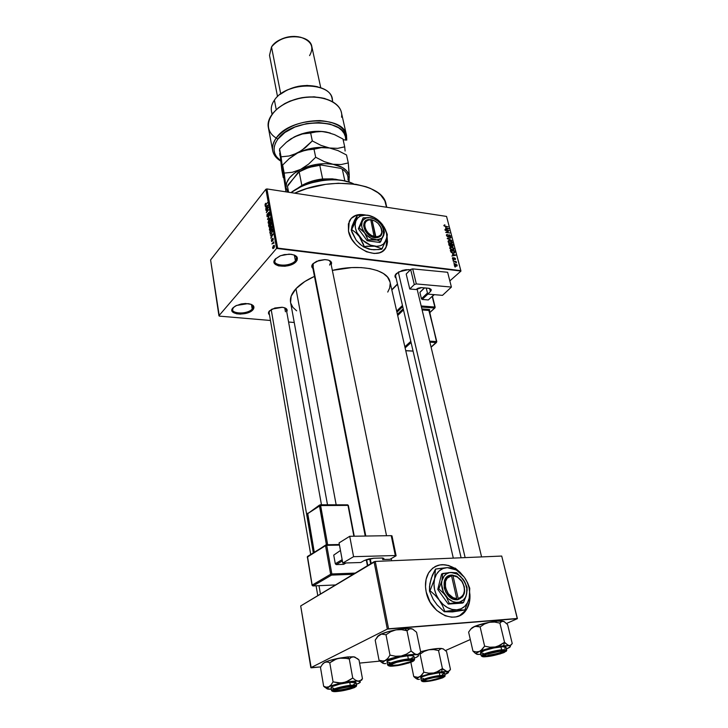 <?xml version="1.0" encoding="UTF-8"?>
<svg xmlns="http://www.w3.org/2000/svg" width="728" height="728" viewBox="0 0 728 728"><rect width="100%" height="100%" fill="white"/><g stroke="black" fill="none" stroke-linecap="round" stroke-linejoin="round"><path stroke-width="1.09" d="M275.839 258.476C269.214 265.62 289.58 267.913 295.413 260.779L296.232 261.534C289.981 269.169 268.168 266.73 275.257 259.077L279.962 255.919L284.357 254.591L291.127 254.272L294.74 255.228L296.979 256.939L297.079 260.351L293.411 263.709L289.453 265.365L284.948 266.257L278.624 265.902L275.621 264.592L274.065 261.47L275.257 259.077L280.507 255.701L289.052 254.145C296.624 254.809 299.026 257.266 296.232 261.534L295.413 260.779C291.064 266.193 275.239 266.83 274.756 261.561L275.839 258.476M233.424 307.398C227.709 313.65 247.138 315.269 252.197 309.045L252.962 309.755C247.511 316.434 226.636 314.66 232.887 307.953L235.417 305.997L241.232 303.949L245.573 303.494L251.133 304.34L253.362 305.778L253.681 308.718L250.423 311.675L246.774 313.158L240.422 314.132L236.527 313.795L232.623 311.921L231.913 310.037L232.887 307.953L236.473 305.46L248.039 303.621C253.544 304.586 255.191 306.634 252.962 309.755L252.197 309.045C248.312 313.914 232.869 314.541 232.569 309.8L233.424 307.398M383.993 250.041L386.058 247.092L387.014 237.282L387.141 243.771L386.159 246.883L383.993 250.041M387.105 236.828L386.213 246.938C380.48 261.398 351.606 249.622 348.494 231.176L348.384 223.942L351.26 218.291L356.629 215.051L360.005 214.496L365.128 214.951C357.53 213.541 352.243 215.652 349.258 221.285L348.494 231.176L351.606 238.875L355.646 244.217L358.968 247.302L366.502 251.788L374.21 253.499L379.388 252.798L382.291 251.415L385.558 248.111L386.896 245.227L387.505 241.924L387.105 236.828M269.487 314.815C268.15 313.723 268.132 312.439 269.406 310.965L274.82 308.017L282.018 307.252L284.921 307.889L286.723 309.109L286.741 311.793C287.915 309.455 286.45 307.953 282.346 307.289L272.035 309.1L268.769 311.857L268.55 313.568L269.487 314.815M312.43 265.938L313.222 263.481L313.195 267.258M312.913 268.423C311.375 267.121 311.375 265.574 312.913 263.791L318.837 260.488L324.661 259.623L328.082 260.033L330.521 261.17L331.604 262.863L331.204 264.783C332.405 261.762 330.321 260.042 324.961 259.623L316.644 261.297L312.913 263.791L311.793 265.811L312.913 268.423M396.123 278.187C394.503 276.94 394.585 275.402 396.387 273.555L402.32 270.434L406.033 269.697L410.365 269.833L408.39 269.615L398.626 271.954L395.086 275.457L395.204 277.204L396.123 278.187M251.442 304.459L252.197 309.045L251.442 304.459M294.339 255.055L295.413 260.779L294.339 255.055M272.317 238.802L273.027 238.338L273.2 239.703L272.873 240.431L272.636 238.829L272.39 240.941L271.671 241.605L271.398 240.067L271.744 239.285L272.008 241.014L272.317 238.802M269.096 312.567L269.706 310.665M284.73 307.817L285.44 311.784L284.73 307.817M395.586 275.894L396.141 273.81M386.786 207.28L386.058 204.204C383.019 182.992 331.449 175.721 294.649 193.175L306.898 188.552L325.725 184.321L338.338 183.238L355.947 184.321L366.084 186.759L370.516 188.452L377.896 192.692L380.78 195.177L384.821 200.746L386.513 207.234M290.581 302.42L291.173 296.141L295.959 288.707L304.814 281.536L314.469 276.376C306.442 280.007 300.273 284.12 295.959 288.707L336.163 504.813L295.959 288.707C291.591 293.502 289.799 298.071 290.581 302.411L327.5 504.795M453.298 558.112L389.962 281.827C387.897 269.515 360.123 263.49 332.35 270.397L351.67 267.595L361.279 267.595L369.988 268.623L377.441 270.616L383.347 273.464L387.505 277.05L389.999 281.982M459.568 615.688L466.102 609.909C468.823 605.741 470.042 600.755 469.742 594.949L469.314 601.883L467.048 608.344L463.099 613.349L459.568 615.688M469.86 593.784C470.388 600.009 469.196 605.35 466.302 609.818C457.011 625.625 430.102 613.932 426.199 591.955L425.498 586.75L426.089 579.333L428.565 572.963L432.669 568.159L438.047 565.319L442.105 564.637L448.521 565.456L454.081 567.922C443.607 562.407 435.198 563.936 428.838 572.508L428.838 572.508C425.58 577.923 424.697 584.411 426.199 591.955L430.075 602.065L436.736 610.446L445.117 615.761L451.733 617.207L455.965 616.88L459.878 615.542L463.299 613.249L466.111 610.1L468.204 606.233L469.515 601.783L469.86 593.784M277.641 248.102L460.788 270.634L446.546 216.425L266.93 188.934L277.641 248.102L276.567 248.421L265.884 189.253L210.592 259.923L218.928 315.724L276.567 248.421L218.928 315.724L219.31 316.125L270.461 320.475L219.31 316.125L210.592 259.923L265.884 189.253L266.93 188.934L265.884 189.253L276.567 248.421L460.961 271.071L446.546 216.425L266.93 188.934L277.641 248.102M454.308 263.281L453.617 262.808L454.308 263.281M454.854 261.807L453.198 261.206L456.192 261.589L456.411 262.835L454.854 261.807L456.411 262.835L456.192 261.589L453.198 261.206L454.854 261.807M453.589 260.542L452.898 260.069L453.589 260.542M453.653 259.559L452.598 258.868L452.652 257.712L453.144 257.621L453.371 259.123L454.108 257.867L455.382 258.495L455.364 259.577L454.609 258.249L453.653 259.559L454.609 258.249L454.918 259.669L455.528 258.849L454.436 257.839L453.471 259.15L452.871 258.549L453.144 257.621L452.452 257.912L453.653 259.559M452.516 254.045L455.628 255.291L451.851 256.019L452.88 255.419L452.516 254.045L452.88 255.419L451.851 256.019L455.628 255.291L452.516 254.045M449.74 248.139L450.223 247.019L452.134 247.056L453.708 248.166L453.744 249.659L450.86 249.486L449.74 248.139L452.243 249.95L453.89 249.458L453.954 248.712L451.396 246.901L450.095 247.092L449.74 248.139L451.496 247.293L453.471 248.648L452.525 249.977L453.034 249.513L451.815 249.868L449.886 248.512L450.259 247.656M448.057 241.669L448.412 240.631L450.077 240.504L451.706 241.35L452.279 242.779L450.905 243.507L448.666 242.633L448.057 241.669L450.55 243.471L452.206 242.997L452.261 242.251L449.713 240.44L448.412 240.631L448.057 241.669M443.825 225.416L444.881 224.77L444.308 225.316L444.653 225.935L448.184 226.899L444.262 226.08L443.825 225.416L445.418 226.499L448.184 226.899L444.726 225.971L444.317 225.289L444.881 224.77L443.825 225.416M445.618 227.609L448.694 228.874L444.945 229.511L445.973 228.947L445.618 227.609L445.973 228.947L444.945 229.511L448.694 228.874L445.618 227.609M448.43 230.822L445.063 229.957L449.14 230.548L446.41 232.132L449.777 232.987L445.7 232.405L448.43 230.822L445.7 232.405L449.777 232.987L446.41 232.132L449.14 230.548L445.163 230.348L448.43 230.822L447.529 231.668L448.43 230.822M447.966 236.909L446.537 235.772L446.819 234.489L447.502 234.434L446.91 235.444L447.629 236.464L448.257 236.4L448.839 234.789L450.596 235.936L450.505 236.873L449.722 237.055L450.113 235.854L449.003 235.19L448.685 236.691L447.966 236.909L448.721 236.636L448.93 235.235L450.159 235.999L449.722 237.055L450.632 236.054L449.221 234.78L447.856 236.518L446.947 235.626L447.502 234.434L446.482 234.798L447.966 236.909M451.742 240.477L447.229 238.293L451.014 237.701L447.747 238.52L451.742 240.477L447.747 238.52L451.014 237.701L447.329 238.675L451.742 240.477M450.486 246.337L449.231 245.6L448.657 243.753L452.743 244.317L452.998 246.291L450.486 246.337L453.071 246.201L452.743 244.317L448.657 243.753L450.486 246.337M453.107 253.171L451.132 252.316L450.341 250.241L454.445 250.787L454.754 252.752L453.107 253.171L454.754 252.752L454.445 250.787L450.341 250.241L450.641 251.397L453.107 253.171M455.983 266.211L454.327 265.365L454.236 264.2L456.929 264.737L457.084 265.975L455.983 266.211L457.211 265.283L455.364 263.973L454.145 264.328L455.983 266.211M455.291 267.067L454.6 266.594L455.291 267.067M288.579 322.013L294.239 322.495L288.579 322.013M272.927 243.307L271.926 243.962L273.71 241.851L273.892 243.298L272.927 243.307L273.892 243.298L273.71 241.851L271.926 243.962L272.927 243.307M271.235 235.126L273.118 234.016L270.916 238.32L271.235 235.126L270.916 238.32L273.118 234.016L271.235 235.126M269.36 229.793L269.679 227.673L271.162 225.999L271.881 226.999L271.298 229.375L270.07 230.567L269.36 229.793L269.952 230.576L270.898 229.957L271.508 226.08L270.27 226.672L269.36 229.793M268.104 222.759L268.596 220.266L270.215 219.028L270.616 220.411L270.033 222.313L268.923 223.496L268.104 222.759L268.687 223.532L269.633 222.904L270.243 219.046L269.014 219.638L268.104 222.759M264.947 205.114L265.529 203.276L265.447 205.032L267.458 202.621L265.365 205.578L264.947 205.114L265.911 205.069L265.229 204.786L265.529 203.276L264.947 205.114L265.775 205.232L264.947 205.114M266.084 206.361L267.922 205.187L265.775 209.518L266.084 206.361L265.775 209.518L267.922 205.187L266.084 206.361M267.849 208.035L265.929 210.419L268.25 207.016L266.73 211.639L268.732 209.673L266.33 212.649L267.849 208.035L266.33 212.649L268.732 209.673L266.73 211.639L268.25 207.016L265.929 210.419L267.849 208.035M267.84 216.553L267.049 216.553L266.958 214.742L267.467 213.686L267.176 215.67L267.722 216.18L268.095 213.422L269.014 212.312L269.324 214.168L268.869 215.133L269.087 213.322L268.486 213.095L267.84 216.553L268.332 213.441L268.896 212.885L269.087 213.322L268.869 215.133L269.36 212.967L268.486 212.576L267.758 216.134L267.194 215.779L267.467 213.686L266.912 216.089L267.212 216.78L267.84 216.553M270.197 217.836L267.549 219.456L269.66 214.815L267.786 218.882L270.197 217.836L267.786 218.882L269.66 214.815L267.549 219.456L270.197 217.836M269.715 226.745L268.951 226.899L268.532 224.979L270.952 222.031L271.189 224.424L269.806 226.636L270.798 225.289L270.952 222.031L268.532 224.979L269.06 227.018L269.715 226.745M271.544 233.442L270.352 234.061L269.797 232.032L272.226 229.093L272.49 231.431L271.544 233.442L272.527 231.04L272.226 229.093L269.797 232.032L270.352 234.061L271.544 233.442M273.774 248.13L272.954 248.603L272.6 247.338L274.128 245.254L274.383 247.019L273.774 248.13L274.465 245.837L274.201 245.3L273.319 245.709L272.618 248.011L273.755 248.157L272.618 248.011L272.882 248.557L273.264 248.057M432.459 296.305L434.316 294.658L432.459 296.305M449.84 280.917L460.961 271.071L446.546 216.425L460.961 271.071L449.84 280.917M311.193 667.822L320.748 666.884L310.847 667.694L387.314 629.101L374.046 561.743L300.691 605.951L311.193 667.822M359.587 663.099L379.943 661.106L359.587 663.099M501.71 556.055L375.266 561.434L388.57 628.792L517.253 618.472L501.71 556.055L375.266 561.434L300.691 605.951L310.847 667.694L387.314 629.101L374.046 561.743L375.266 561.434L388.57 628.792L387.314 629.101L517.408 618.645L501.71 556.055M445.5 650.532L470.315 639.53L445.5 650.532M506.542 623.468L517.408 618.645L506.542 623.468M453.58 567.849C446.919 564.145 440.677 563.754 434.871 566.675L439.849 564.964L444.025 564.764L448.33 565.565L453.58 567.849M296.624 310.801L292.847 307.307L290.745 303.157M390.217 283.438L389.626 288.115L387.751 292.055M330.694 262.308L329.02 260.333L330.694 262.28L329.611 265.092M285.112 307.971L286.332 309.536L285.112 307.971M294.44 255.091L296.569 257.576L295.413 260.779C297.288 258.495 296.96 256.602 294.44 255.091M251.588 304.531L253.135 306.515L252.197 309.045C253.663 307.289 253.453 305.787 251.588 304.531M363.991 214.915C358.567 214.078 354.281 215.242 351.133 218.427L356.483 215.215L363.991 214.915M265.82 204.677L267.458 202.621L265.82 204.677M265.829 206.534L265.229 206.452L265.829 206.534M266.384 206.151L267.849 205.332L266.839 207.362L266.384 206.151L266.594 207.325L267.64 205.305L266.384 206.151M269.296 212.685L268.486 212.576L269.296 212.685M268.095 219.128L267.476 219.037L268.095 219.128M268.368 218.955L267.786 218.882L268.368 218.955M268.814 218.682L268.204 218.6L268.814 218.682M269.087 220.074L270.043 219.565L270.625 220.129L269.915 222.513L268.632 222.923L268.932 220.275L268.732 222.977L270.297 220.866L270.015 219.537L269.087 220.074M268.923 225.034L270.097 224.078L269.97 226.363L269.251 226.49L268.896 225.061L269.642 226.326L269.742 224.033L268.896 225.061M270.024 223.687L271.107 222.85L271.007 224.952L270.27 224.916L270.024 223.687L270.725 224.852L270.752 222.804L270.024 223.687M270.343 227.109L271.307 226.599L271.89 227.172L271.189 229.557L269.897 229.966L270.188 227.309L269.615 228.947L269.997 230.021L271.589 227.709L271.207 226.544L270.343 227.109M270.188 232.077L272.381 229.921L271.835 233.06L270.552 233.542L270.161 232.114L270.488 233.479L271.471 233.006L272.19 231.586L272.017 229.875L270.161 232.114M271.025 235.253L270.361 235.171L271.025 235.253M271.544 234.926L273.046 234.152L272.017 236.163L271.544 234.926L271.762 236.136L272.827 234.125L271.544 234.926M271.744 239.285L271.617 241.578L272.636 238.829L272.873 240.431L273.209 238.811L272.518 238.438L272.008 241.014L271.744 239.285M273.127 238.52L272.518 238.438L273.127 238.52M273.4 246.146L274.501 246.164L274.056 247.757L273.027 248.03L273.291 246.282L273.118 248.075L274.21 246.61L274.065 245.827L273.4 246.146M448.048 228.983L448.594 228.465L448.048 228.983M445.472 229.42L445.973 228.947L445.472 229.42M446.127 227.809L448.23 228.638L445.936 229.347L446.127 227.809L446.41 228.892L448.23 228.638L446.127 227.809M448.284 231.358L449.14 230.548L448.284 231.358M446.437 235.435L447.502 234.434L446.437 235.435M448.375 235.581L449.221 234.78L448.375 235.581M449.676 236.946L450.632 236.054L449.676 236.946M448.366 235.763L448.885 235.29M448.321 236.281L448.812 235.808L448.321 236.281M448.293 236.919L448.785 236.454L448.293 236.919M450.496 238.192L451.014 237.701L450.496 238.192M451.742 242.733L451.342 243.043L451.806 242.351L451.224 241.377L449.294 240.804L449.713 240.44L448.675 241.05L448.202 242.042L449.804 240.831L451.742 242.733L452.261 242.251M451.342 243.043L450.132 243.398L448.539 241.732L449.631 242.861L451.342 243.043M452.379 244.663L452.607 245.928L451.87 246.337L451.487 245.636L450.714 246.355L451.487 245.636L450.941 245.591L451.151 244.481L452.37 244.644L450.778 244.826L451.151 244.481L451.615 245.809L452.579 245.973L452.37 244.644M449.231 244.217L450.668 244.408L450.878 245.19L450.068 246.237L449.331 245.727L449.231 244.217L448.867 244.562L449.231 244.217L449.768 245.664L450.887 245.791L450.668 244.408L449.231 244.217M450.996 247.265L450.241 247.702L450.423 248.63L452.388 249.577L453.426 249.213L453.271 248.212L450.987 247.265M453.435 249.185L453.954 248.712L453.435 249.185M454.072 251.133L454.281 252.489L452.67 253.098L453.016 252.78L451.706 252.734L451.114 251.415L450.759 251.733L450.923 250.696L454.072 251.124L450.55 251.042L450.923 250.696L451.888 252.452L453.417 252.816L454.736 251.897L454.327 252.27L454.072 251.124M454.099 253.171L454.818 252.516L454.099 253.171M454.9 255.428L455.519 254.873L454.9 255.428M452.325 255.928L452.88 255.419L452.325 255.928M453.034 254.245L455.155 255.055L452.789 255.837L453.326 255.355L453.034 254.245L453.326 255.355L455.155 255.055L453.034 254.245M452.397 258.294L453.144 257.621L452.397 258.294M453.799 258.422L454.436 257.839L453.799 258.422M454.836 259.477L455.528 258.849L454.836 259.477M453.762 258.913L454.39 258.349L453.762 258.913M453.508 259.532L454.336 258.777L453.508 259.532M455.673 262.053L456.192 261.589L455.683 262.053M456.156 266.23L457.211 265.283L456.156 266.23M455.473 264.373L456.756 265.565L455.501 266.12L455.846 265.802L454.236 265.229L455.473 264.373L454.563 264.61L454.754 265.329L456.656 265.684L456.565 264.846L455.473 264.373M353.863 184.002C338.82 175.867 306.834 180.18 291.045 192.62C296.715 188.406 303.649 185.121 311.839 182.755L322.977 180.453C335.444 178.942 345.736 180.125 353.863 184.002M350.459 182.555C342.761 179.689 333.551 178.924 322.841 180.253L311.893 182.519C303.576 184.921 296.596 188.288 290.954 192.611L302.293 185.968L309.955 183.101L318.109 181.035L326.417 179.862L334.534 179.634L342.115 180.353L350.468 182.555M497.815 646.282L495.249 646.992L503.585 645.745L504.54 642.296L500.209 645.217L495.249 646.992L489.944 647.21L484.62 646.155L480.125 626.908L484.448 624.033L489.371 622.285L494.621 622.067L499.899 623.104L504.54 642.296L497.815 646.282M487.851 655.227C495.877 654.099 501.274 652.606 504.058 650.732L503.266 651.342M487.56 656.31L483.037 655.855L486.613 653.935L494.658 651.788L503.694 650.705C509.973 650.868 496.46 655.519 487.56 656.31C483.137 656.683 482 656.228 484.138 654.963C488.415 653.071 493.948 651.697 500.755 650.832L505.086 651.023L502.966 652.707L495.723 654.891L487.56 656.31M486.75 656.611L486.859 656.601C481.854 657.229 480.962 656.556 484.193 654.581C491.4 652.188 497.16 650.841 501.483 650.532L501.665 649.867C498.589 649.722 480.535 653.962 481.217 655.819C480.353 654.454 493.639 650.568 501.665 649.867L500.937 646.855C492.92 647.538 479.652 651.433 480.516 652.825L481.217 655.819L482.182 656.538M470.552 629.32L473.71 626.817L470.934 628.919L468.614 632.122L472.963 651.141L468.614 632.122L470.934 628.919L475.129 626.216L487.123 622.74L497.652 621.102L504.167 621.557L507.607 624.615L512.239 643.534L510.046 645.618L508.035 645.308L504.54 642.296L499.899 623.104L502.156 621.157L503.858 621.375L507.607 624.615L512.239 643.534L510.874 645.199L509.081 645.663L510.264 646.082L510.273 646.773L506.442 648.939L508.435 647.893M472.299 627.673L475.257 626.335L480.125 626.908L484.448 624.033L489.371 622.285L494.621 622.067L499.899 623.104L501.31 621.53L503.13 621.166L501.874 621.011C498.908 620.847 494.74 621.275 489.371 622.285C482.882 623.568 477.659 625.088 473.71 626.817L476.849 626.226L480.125 626.908L484.62 646.155L482.227 649.376L479.397 651.423L476.221 651.924L472.963 651.141L476.258 653.935M478.332 654.427L477.659 654.417C475.202 654.026 475.784 653.025 479.397 651.423L495.249 646.992L489.944 647.21L484.62 646.155L480.871 650.577L476.23 653.38L476.876 654.263L480.899 654.472L478.651 654.363M475.393 653.38L472.963 651.141L476.221 651.924L479.397 651.423C483.41 649.776 488.688 648.302 495.249 646.992L509.081 645.663C510.956 646 510.838 646.746 508.736 647.902L506.433 648.921M506.024 647.465L502.802 646.719L493.893 647.956L484.63 650.432L480.516 652.825M480.671 653.025L483.328 653.389M504.777 648.475L505.632 647.929M506.206 651.332L506.761 650.268L506.042 647.274C505.796 646.71 504.104 646.564 500.937 646.855L501.665 649.867C504.822 649.576 506.524 649.713 506.761 650.268L506.761 650.277C506.005 649.676 504.304 649.549 501.665 649.867L501.483 650.532L487.742 653.335L481.845 656.101L483.638 656.756L488.916 656.356L500.373 653.844L506.37 651.087L504.695 650.395L501.483 650.532C506.488 649.931 507.298 650.623 503.913 652.616C496.769 654.963 491.082 656.292 486.859 656.601M483.856 655.109L484.839 655.337L483.856 655.109M505.742 643.561L504.54 642.296L503.585 645.745L509.081 645.663L505.742 643.561M472.417 627.463L470.561 629.347M487.96 653.489L488.179 653.744C495.386 651.241 507.161 650.159 502.575 652.397L489.662 655.773L485.139 655.892L484.775 655.418L486.868 654.217L500.145 651.223L503.458 651.487L499.972 653.444C494.503 655.109 489.835 655.964 485.976 656.01C483.82 655.782 484.557 655.027 488.179 653.744L487.96 653.489M398.316 272.136L465.137 557.612L398.316 272.136M391.255 663.863L391.782 664.273C395.122 661.634 415.106 658.667 410.637 661.461L411.102 660.76L410.055 660.378L404.258 660.742L396.651 662.371L391.782 664.273L391.382 664.964L392.474 665.328L398.262 664.946L410.01 661.825C404.486 664 398.753 665.183 392.783 665.356L391.255 663.863M411.302 660.405L411.784 659.932L411.302 660.405M312.64 264.401L365.802 536.045L312.64 264.401M370.215 558.631L371.171 563.481L370.215 558.631M441.887 676.749L434.561 677.349L424.688 679.797L424.925 680.853L428.965 680.771L441.341 677.677C436.3 679.643 431.049 680.735 425.607 680.962L425.097 680.107C428.337 677.923 445.782 675.22 441.578 677.54L441.814 676.785M336.746 688.197L333.979 689.707M351.196 687.45C345.036 689.316 339.667 690.244 335.089 690.208L339.111 690.044L335.189 690.217M337.51 689.043L350.596 686.477L353.371 686.886L350.76 688.351C345.199 690.035 340.304 690.89 336.081 690.89C334.234 690.681 334.716 690.062 337.51 689.043C344.162 686.631 357.239 685.448 352.479 687.651L346.119 689.625L339.23 690.772L334.962 690.499L337.51 689.043M320.447 594.048L318.991 585.676L320.447 594.048M313.304 552.816L271.189 309.573L313.304 552.816M353.144 686.65L353.954 686.095L353.144 686.65M301.847 185.467L297.588 188.297L301.847 185.467C307.99 182.009 314.924 179.852 322.631 178.97L312.594 180.963L301.847 185.467L299.153 171.853L301.847 185.467M335.371 179.225L322.631 178.97L332.368 178.851L338.52 179.889L335.371 179.225M298.034 188.052L312.521 181.199L321.803 179.279L335.845 179.416C321.94 177.768 309.336 180.644 298.034 188.052M338.01 179.843L335.845 179.416L338.01 179.843M288.288 192.201L287.487 186.332L288.616 192.247L287.487 186.332L288.179 184.757L299.153 171.853C305.25 168.377 312.13 166.212 319.792 165.356L321.257 165.038L340.622 168.341L342.296 169.178L344.854 180.881L342.296 169.178C346.637 172.054 348.521 175.621 347.948 179.889M287.487 186.332L298.207 172.29C304.886 168.186 312.567 165.766 321.257 165.038L319.792 165.356L322.631 178.97L319.792 165.356C312.13 166.212 305.25 168.377 299.153 171.853L308.972 167.394L321.257 165.038L340.622 168.341L342.296 169.178C345.336 171.144 347.174 173.528 347.829 176.322L349.094 182.064M377.614 636.29L379.998 634.598L377.395 636.782L375.193 640.14L378.642 635.508L381.454 634.097L386.004 634.761L390.672 631.713L395.923 629.866L401.474 629.638L406.988 630.739L408.909 629.038L411.22 628.619L404.904 628.601L406.988 630.739L410.01 628.637L412.494 629.019L416.553 632.213L420.72 652.215L417.781 654.472L415.288 654.19L411.147 651.05L406.47 654.135L401.164 656.019L395.568 656.256L389.99 655.127L387.715 658.503L385.048 660.642L382.073 661.133L379.042 660.269L381.872 662.598L379.042 660.269L375.193 640.14L379.042 660.269L383.574 661.088L396.396 657.047L410.219 654.672L417.517 654.709L418.5 655.264L418.263 656.074L415.67 657.648L417.099 656.774M390.39 664.309L391.409 664.609M395.058 665.656C389.68 666.093 388.288 665.556 390.9 664.036C395.158 662.189 400.7 660.851 407.507 660.023L412.658 660.169L412.74 660.869L411.083 661.879L403.812 664.145L393.257 665.792L389.853 665.547L389.68 664.855L394.412 662.689L403.212 660.615L411.174 659.877C417.927 660.114 404.768 664.782 395.058 665.656L395.058 665.656M413.959 656.383L411.538 655.655L407.716 655.819C411.584 655.473 413.668 655.655 413.95 656.347L414.596 659.513C413.641 658.785 411.566 658.622 408.363 659.013L408.19 659.714C413.704 659.049 415.024 659.741 412.139 661.77C405.068 664.2 399.162 665.592 394.403 665.956L408.663 663.044L413.286 661.188L414.177 660.214L411.866 659.541L408.19 659.714L395.896 662.025L388.434 665.074L389.462 666.047L394.403 665.956C388.907 666.639 387.505 665.974 390.199 663.963C397.324 661.488 403.321 660.069 408.19 659.714L408.363 659.013C412.239 658.667 414.314 658.831 414.596 659.513L413.95 660.687M388.67 665.847L387.633 665.037C386.823 663.554 399.781 659.777 408.363 659.013C404.85 658.949 387.114 662.99 387.633 665.037L387.014 661.87C386.204 660.36 399.135 656.565 407.716 655.819L408.363 659.013L407.716 655.819L400.1 657.002L387.842 660.869L387.378 662.234L389.953 662.571M385.039 663.681L384.611 663.663C381.545 663.29 381.69 662.28 385.048 660.642C388.852 658.949 394.221 657.402 401.164 656.019C408.089 654.727 413.222 654.235 416.571 654.545L413.932 653.444L411.147 651.05L406.988 630.739L411.147 651.05L406.47 654.135L401.164 656.019L395.568 656.256L389.99 655.127L386.004 634.761L389.99 655.127L387.715 658.503L382.4 662.635L383.62 663.508L385.858 663.581M377.423 636.745L381.454 634.097L386.004 634.761L390.672 631.713L395.923 629.866L401.474 629.638L406.988 630.739L404.904 628.601L395.923 629.866C389.052 631.231 383.738 632.805 379.998 634.598L388.934 631.458L398.289 629.438L406.816 628.482L412.494 629.019L416.553 632.213L420.72 652.215L419.61 653.99L420.72 652.215L418.864 654.017L416.571 654.545C419.228 654.918 419.201 655.828 416.507 657.248L414.305 658.076L416.553 657.166M411.22 628.619L413.022 629.292L411.22 628.619M411.511 658.167L413.022 657.402M410.956 660.615L411.784 659.932M436.09 672.317L441.587 671.762L442.424 668.577L438.329 671.316L433.679 672.99L428.746 673.2L423.823 672.199L420.065 654.117L424.151 651.405L428.765 649.767L433.661 649.558L438.538 650.541L442.424 668.577L436.09 672.317M427.682 681.18L423.041 680.935L426.007 679.297L435.371 676.976L442.497 676.276C447.665 676.476 435.89 680.352 427.682 681.18C423.341 681.599 422.094 681.253 423.933 680.143C427.645 678.532 432.705 677.295 439.111 676.43L443.479 676.467L441.896 677.877L427.682 681.18M444.535 673.082L439.293 672.727L439.894 675.557C436.882 675.548 420.893 679.188 421.357 680.789C420.657 679.634 432.368 676.312 439.894 675.557L439.293 672.727C431.768 673.464 420.074 676.794 420.775 677.968L421.357 680.789L422.195 681.426L427.072 681.435C422.286 682.063 421.203 681.554 423.796 679.879C430.23 677.768 435.544 676.54 439.739 676.175L439.894 675.557C443.161 675.22 444.908 675.311 445.136 675.83L445.136 675.83C444.353 675.293 442.606 675.202 439.894 675.557L439.739 676.175L425.216 679.342L422.759 680.371L422.176 681.417M426.99 681.444L435.581 679.925L442.806 677.777L444.571 676.212L439.739 676.175C444.535 675.557 445.554 676.085 442.806 677.777C436.427 679.852 431.185 681.071 427.072 681.435L426.99 681.444M443.507 649.039L441.587 648.466C438.684 648.275 434.407 648.703 428.765 649.767L420.611 651.697L430.849 649.385L439.739 648.42L443.106 648.839L446.564 651.569L450.45 669.369L448.93 671.025L447.019 671.562L442.424 668.577L438.538 650.541L441.013 648.566L443.334 648.894M445.827 674.082L447.138 673.336M449.431 670.916L450.45 669.369L446.564 651.569L443.106 648.839L441.013 648.566L438.538 650.541L433.661 649.558L428.765 649.767L424.151 651.405L420.065 654.117L423.823 672.199L420.566 676.221L417.927 677.34L413.741 676.521L414.951 677.641L416.143 678.532L413.741 676.521L410.847 662.298L413.741 676.521L415.142 677.049L417.927 677.34L429.474 673.891L443.252 671.607L448.575 672.108L444.826 674.383M418.5 679.424L419.492 679.315M418.454 679.424L416.725 678.614L419.283 676.967L433.679 672.99L428.746 673.2L423.823 672.199L421.74 675.129L419.283 676.967C416.179 678.341 415.897 679.16 418.454 679.424M444.626 676.767L445.136 675.83L444.535 673.018C444.298 672.49 442.56 672.399 439.293 672.727L428.046 674.865L422.713 676.594L420.775 677.941M421.03 678.223L421.73 678.396M422.841 678.46L423.359 678.451M442.369 674.492L443.598 673.928M423.887 680.17L424.788 680.334M450.45 669.369L448.93 671.025L447.019 671.562C449.03 671.78 449.103 672.408 447.247 673.427L445.836 674.082M443.616 669.715L442.424 668.577L441.587 671.762L447.019 671.562L443.616 669.715M322.695 663.845L324.633 662.416L322.386 664.355L320.475 667.403L323.651 686.267L320.475 667.403L322.386 664.355L324.633 662.416L327.163 661.961L329.775 662.771L334.161 659.923L339.075 658.185L344.217 657.976L349.304 659.004L351.324 657.311L353.617 656.802L347.529 656.947L349.304 659.004L351.324 657.311L353.708 656.811L357.666 658.776L359.013 659.968L362.453 678.724L360.487 680.507L358.121 681.108L355.482 680.17L352.734 678.032L345.936 681.981L340.804 682.982L333.06 681.854L331.085 684.912L328.792 686.804L326.244 687.168L323.651 686.267L326.435 688.351M338.866 691.1C333.651 691.582 332.15 691.181 334.361 689.889C338.065 688.297 343.125 687.086 349.558 686.249L354.663 686.231L354.946 686.804L353.599 687.651L347.065 689.653L337.119 691.254L333.706 691.145L333.351 690.59L337.419 688.734L345.5 686.841L353.69 686.067C359.195 686.331 347.72 690.199 338.866 691.1L338.866 691.1M356.056 682.646L349.768 682.354C353.699 681.963 355.801 682.081 356.074 682.709L356.611 685.676C355.637 685.03 353.535 684.921 350.305 685.348L350.141 685.985C355.391 685.312 356.875 685.831 354.6 687.541C348.312 689.671 342.879 690.945 338.293 691.354L349.549 689.216L354.6 687.541L356.183 686.24L350.141 685.985L338.684 688.16L332.186 690.799L333.451 691.555L338.293 691.354C333.069 692.046 331.513 691.545 333.615 689.862C339.949 687.696 345.454 686.404 350.141 685.985L350.305 685.348C354.236 684.948 356.338 685.057 356.611 685.676L356.019 686.695M331.012 687.651C332.942 685.649 339.193 683.883 349.768 682.354L350.305 685.348L349.768 682.354L340.158 684.038L332.569 686.395L331.012 687.66L331.522 690.626C333.451 688.652 339.712 686.886 350.305 685.348C346.901 685.403 331.185 688.879 331.522 690.626L332.405 691.336M327.809 688.979L330.421 689.125L326.717 688.479L329.984 686.295L343.389 682.682L356.893 681.062L360.224 681.635L360.205 682.291L358.094 683.619L359.323 682.855M324.433 662.525L330.667 660.196L339.075 658.185C332.687 659.459 327.873 660.869 324.633 662.416L327.163 661.961L329.775 662.771L333.06 681.854L329.775 662.771L336.545 658.885L347.529 656.947L354.673 656.965L359.013 659.968L362.453 678.724L360.487 680.507L358.121 681.108L355.482 680.17L352.734 678.032L349.304 659.004L352.734 678.032L348.33 680.926L343.389 682.682C349.831 681.472 354.745 680.944 358.121 681.108C360.861 681.344 361.07 682.081 358.731 683.319L356.365 684.32L358.767 683.246M361.488 680.334L362.453 678.724L361.488 680.334M328.756 689.207L331.286 689.252L328.774 689.225C326.044 688.952 326.044 688.142 328.792 686.804C332.077 685.348 336.937 683.974 343.389 682.682L338.192 682.9L333.06 681.854L331.085 684.912L328.792 686.804L326.244 687.168L323.651 686.267L325.043 687.423M353.772 684.293L355.974 683.028M331.058 687.751L333.706 688.242M356.802 683.992L358.094 683.619M346.783 658.367L349.304 659.004L347.529 656.947L339.075 658.185L346.783 658.367M324.442 662.516L322.613 664.082M276.322 137.883C270.106 147.238 271.526 154.946 280.58 160.997C276.176 158.276 273.546 154.837 272.681 150.687C271.917 146.51 273.127 142.242 276.322 137.883C290.454 116.535 344.071 115.033 346.528 135.39L346.719 140.158C347.029 128.829 338.12 122.295 320.001 120.575C300.819 120.83 286.259 126.599 276.322 137.883L277.778 139.23L276.322 137.883M280.535 160.633C272.973 154.8 272.054 147.675 277.778 139.23L284.894 132.478L294.904 127.045L306.67 123.596L318.8 122.55L329.866 124.015L338.602 127.773L341.787 130.385L344.071 133.37L345.4 136.646L345.745 140.122L343.106 139.63L345.745 140.122C348.94 118.163 292.692 116.88 277.778 139.23L275.557 142.861L274.31 146.519L274.056 150.105L274.784 153.508L276.467 156.657L280.535 160.633M332.114 98.835L332.086 98.726C329.857 81.108 285.958 81.909 274.42 100.136C286.95 80.389 334.58 81.918 332.368 101.501M317.535 86.741C303.913 83.766 291.437 86.323 280.098 94.422L287.305 89.926L298.416 86.295L307.18 85.413L317.535 86.741M320.748 87.733L311.821 46.592C310.055 33.388 279.516 33.515 271.508 46.947C278.56 38.657 288.233 35.417 300.555 37.219C311.411 40.895 314.423 47.02 309.582 55.601M299.108 36.919C291.282 35.59 284.029 37.083 277.368 41.378L282.346 38.684L288.115 36.955L294.085 36.4L299.108 36.919M271.508 46.947L280.735 93.921L271.508 46.947L269.515 55.355L277.532 96.597M272.29 113.832C270.416 109.473 271.125 104.905 274.42 100.136L276.24 109.61L274.42 100.136C271.772 103.904 270.798 107.617 271.471 111.275L272.026 114.178M341.377 112.458L341.35 112.321C338.966 100.937 319.938 94.103 300.282 98.253C280.58 102.248 265.911 116.061 268.332 127.436L272.681 150.687M324.788 98.498C307.771 94.667 292.201 97.871 278.069 108.081L284.739 103.594L290.081 101.055L301.92 97.661L314.068 96.806L325.079 98.58M276.221 138.02C260.606 128.701 269.342 107.708 293.803 99.963C318.1 91.865 344.153 101.875 341.569 117.181M300.655 169.397L292.338 172.281L284.166 173.082L282.637 165.065L289.562 158.304L297.397 153.053L305.696 150.105L314.014 149.195L315.688 157.257L308.599 164.119L300.655 169.397C311.284 164.392 322.067 162.681 333.024 164.273L324.351 161.662L315.688 157.257L314.014 149.195L321.348 147.638L329.52 148.002L338.065 150.632L346.519 154.982L348.284 162.926L341.159 164.546L333.024 164.273C343.443 166.384 348.867 170.789 349.304 177.477L348.284 162.926L346.519 154.982L338.065 150.632L329.52 148.002C318.637 146.337 307.935 148.021 297.397 153.053L301.519 151.287L309.882 149.44L321.348 147.638L329.52 148.002L320.911 145.345L312.303 140.923L305.278 147.766L288.697 159.041L297.397 153.053L289.162 155.974L281.063 156.839L282.946 171.426L282.637 165.065L284.166 173.082L286.022 187.569C285.713 180.826 290.59 174.766 300.655 169.397L292.338 172.281L284.166 173.082L286.022 187.569L286.641 182.81L289.416 177.969L294.194 173.382L300.655 169.397L308.344 166.312L316.716 164.346L325.143 163.645L333.024 164.273L324.351 161.662L315.688 157.257L308.599 164.119L300.655 169.397M349.058 181.873L349.213 174.483L348.284 162.926L341.159 164.546L333.024 164.273L342.579 167.522L346.81 170.989L349.012 175.193L349.058 181.873M280.444 157.858L281.791 169.842L283.256 177.587L282.946 171.426L285.968 191.846L283.292 174.401L282.637 165.065L289.562 158.304L297.397 153.053C307.935 148.021 318.637 146.337 329.52 148.002L320.911 145.345L312.303 140.923L310.656 132.987L317.954 131.541L321.894 131.477L330.394 133.078L326.08 131.977C315.269 130.239 304.641 131.904 294.203 136.955L301.756 133.843L310.001 131.895L318.309 131.268L326.08 131.977L334.571 134.653L342.97 139.012L344.708 146.828L337.619 148.357L329.52 148.002L337.619 148.357L344.708 146.828L342.97 139.012L334.571 134.653L326.08 131.977L321.894 131.477L314.223 132.077L310.656 132.987L312.303 140.923L301.456 150.651L293.302 154.809L289.162 155.974L281.063 156.839L279.561 148.949L286.432 142.215L294.203 136.955L286.25 142.369L290.845 138.875L298.28 135.181L302.42 133.97L310.656 132.987L302.42 133.97L294.203 136.955L286.432 142.215L279.561 148.949L283.72 177.85L281.791 169.842L279.943 153.117M287.678 192.11L286.022 187.569L287.678 192.11M345.108 151.024L344.708 146.828L345.108 151.024M279.525 149.877L279.561 151.224L279.525 149.877M279.689 153.08L279.925 155.537L279.689 153.08M326.126 544.771L326.726 545.345L331.85 573.964L355.2 573.1L331.85 573.964L326.726 545.345L339.466 545.09L326.726 545.345L326.417 544.771L325.625 545.063L326.126 544.771M342.779 563.062L360.788 562.507L342.779 563.062L353.581 556.674L349.722 536.29L339.066 542.906L342.779 563.062L339.066 542.906L349.722 536.29L391.227 535.653L349.722 536.29L353.581 556.674L395.322 555.528L353.581 556.674L342.779 563.062M364.091 560.596L360.788 562.507L364.091 560.596L373.837 558.23L368.514 558.995L364.091 560.596M391.7 536.199L395.322 555.528L396.059 555.828L389.981 559.313L382.719 559.532L383.92 558.513L382.61 558.003L373.837 558.23L381.945 557.994L383.911 558.467L382.719 559.532L382.409 557.994L382.719 559.532L389.981 559.313L396.096 555.719L391.992 535.863L391.227 535.653L395.322 555.528L396.096 555.719M382.955 558.03L383.201 559.259L382.955 558.03M336.2 564.6L342.387 560.915L336.2 564.6L335.299 563.754L333.733 555.109L340.458 550.486L333.733 555.109L335.299 563.754L342.151 559.659L335.299 563.754L336.2 564.6L343.643 564.364L336.2 564.6M346.009 562.962L343.643 564.364L346.009 562.962M313.058 585.931L331.559 575.102L353.235 574.292L331.559 575.102L330.649 574.255L312.166 585.103L307.38 557.038L325.534 545.645L330.649 574.255L312.166 585.103L307.48 556.474L307.271 557.184L325.625 545.063L325.534 545.645L326.726 545.345L325.534 545.645L330.649 574.255L331.85 573.964L330.649 574.255L331.559 575.102L331.85 573.964L331.559 575.102L313.058 585.931L312.057 585.23L313.058 585.931L335.526 584.957L313.058 585.931M367.431 565.729L366.248 559.65L367.431 565.729M319.419 505.596L326.426 544.762L339.357 544.517L326.408 544.762L319.492 505.068L319.419 505.596L347.993 505.378L353.881 536.227L348.384 505.505L347.702 504.85L347.993 505.378L320.584 505.305L320.293 504.768L320.584 505.305L307.598 513.704L319.419 505.596M314.278 552.197L307.68 513.176L314.278 552.197M327.655 544.744L320.584 505.305L327.655 544.744M347.411 504.85L320.311 504.777M348.266 505.669L347.702 504.85L320.293 504.768M314.159 552.279L307.644 513.959M312.712 585.858L312.057 585.23L307.425 557.266M421.421 306.998L434.607 308.017L429.684 312.558L434.607 308.017L434.825 307.034L432.177 296.314L434.825 307.034L421.175 305.969L434.825 307.034L434.607 308.017L435.026 307.808L421.421 306.998M396.933 312.23L402.73 306.634L396.933 312.23M403.23 308.754L397.415 314.341L403.23 308.754M429.211 310.583L429.775 309.846L429.32 309.5L421.876 308.909L429.092 309.464L436.463 341.559L429.647 341.15L436.463 341.559L436.245 342.551L429.893 342.169L436.245 342.551L431.067 347.074L436.8 341.723L428.883 310.447L422.131 309.937L428.883 310.447L429.092 309.464L429.211 310.583M426.244 288.033L427.727 294.103L442.506 295.35L427.727 294.103L430.394 291.582L429.611 288.434L430.394 291.582L431.176 290.436L431.094 289.398L429.365 288.37L420.884 287.606L418.063 288.215L416.098 289.553L409.755 288.998L414.287 284.566L416.325 283.929L451.415 287.069L442.506 295.35L451.415 287.069L416.325 283.929L412.703 268.887L447.62 272.272L451.415 287.069L447.62 272.272L412.703 268.887L410.847 269.369L406.197 274.019L410.674 269.515L414.287 284.566L409.755 288.998L406.197 274.019L409.755 288.998L416.098 289.553L421.53 287.624L428.455 288.233L431.213 289.699L430.394 291.582L427.727 294.103L426.244 288.033M410.674 269.515L414.287 284.566L416.325 283.929L412.703 268.887L410.674 269.515M424.451 287.879L420.365 291.819L424.451 287.879M422.213 299.454L427.837 294.112L422.213 299.454L421.439 298.762L419.901 292.401L424.588 287.897L419.901 292.401L420.365 291.819L419.901 292.401L421.439 298.762L427.473 293.029L421.439 298.762L422.213 299.454L428.319 299.954L422.213 299.454M433.97 294.631L428.319 299.954L433.97 294.631M402.457 305.451L396.66 311.056L402.457 305.451M391.837 289.981L397.534 284.266L391.837 289.981M410.81 341.377L404.85 346.774L410.81 341.377M397.688 315.515L403.503 309.928L397.688 315.515M411.074 342.542L405.114 347.939L411.074 342.542M405.742 350.659L413.058 351.051L405.742 350.659M429.147 310.456L436.8 341.723M372.054 219.993L375.866 236.764L378.687 236.354L380.753 234.835L381.791 232.414L381.154 227.855L378.132 223.432L375.229 221.23L372.054 219.993C376.149 221.112 379.17 223.696 381.099 227.718C382.855 233.379 381.117 236.4 375.866 236.764L375.63 237.819C381.308 237.437 383.201 234.198 381.308 228.082L380.298 226.162L382.136 231.577L380.926 235.754L377.231 237.765L372.599 237.137L367.686 233.943L365.229 230.812L363.636 225.716L364.91 221.558L368.641 219.601L372.054 219.993L375.639 237.847L374.347 237.665L370.77 219.801L367.949 220.184L365.856 221.667L364.783 224.078L364.892 227.072L366.157 230.239L368.432 233.142L371.371 235.362L374.574 236.591C365.083 235.008 360.806 219.901 369.742 219.801L369.087 219.556C359.441 219.656 364.1 235.999 374.338 237.646L370.77 219.801L370.215 219.565L371.517 219.729L370.898 220.384L371.517 219.729L375.111 221.166L372.054 219.993M383.101 227.991L384.439 232.241L383.638 235.472L381.581 238.329L376.849 239.812L371.025 238.302L366.894 235.408L364.619 232.86L362.317 228.574L361.67 225.68L362.153 221.812L363.399 219.783L366.439 217.936L370.443 217.708L363.117 217.854L358.358 228.81L367.212 240.777L379.898 242.46L383.638 235.472L383.82 230.184L382.027 225.889L380.043 223.223L377.577 220.921L373.346 218.491L368.714 217.554L363.117 217.854L362.153 221.812C363.226 219.283 365.247 217.881 368.231 217.617L372.008 218.027L375.102 219.31L370.443 217.708C374.583 218.455 378.141 220.721 381.099 224.515L383.101 227.991L383.638 235.472C382.282 238.702 379.543 240.122 375.439 239.712C371.244 239.011 367.64 236.727 364.619 232.86C361.825 228.883 361.006 225.198 362.153 221.812L358.358 228.81L363.117 217.854L362.153 221.812L359.186 227.937L363.381 231.368L365.693 234.489L368.05 239.912L367.212 240.777L358.358 228.81L359.186 227.937L364.619 232.86L368.05 239.912L377.022 240.013L380.744 241.605L379.898 242.46L367.212 240.777L368.05 239.912L373.71 239.567L377.022 240.013L380.744 241.605L384.439 232.241L382.018 225.88M369.242 249.185L373.773 249.777L381.636 249.276L386.159 240.158C384.266 244.726 380.416 246.746 374.611 246.201L382.091 248.821L378.951 249.586L371.298 249.577L363.727 246.956L366.903 246.182L374.611 246.201C368.686 245.227 363.591 242.005 359.332 236.536L363.254 243.88L364.182 246.492L363.727 246.956L359.687 243.926L356.065 239.976L352.161 232.669L351.233 230.048L351.67 229.575L355.701 232.587L359.332 236.536C355.391 230.912 354.254 225.707 355.901 220.93L351.233 230.048L352.034 226.162L354.5 220.357L357.302 215.379L355.901 220.93C357.421 217.381 360.278 215.415 364.464 215.051L369.806 215.634L374.083 217.39L367.604 215.188C373.437 216.234 378.424 219.428 382.582 224.752L377.641 219.701L373.737 217.208L369.642 215.606L365.629 215.024L360.351 216.107L357.666 218.091L355.901 220.93L355.155 224.452L355.501 228.419L356.929 232.541L362.544 240.131L370.461 245.136L376.604 246.328L380.262 245.782L383.274 244.199L386.159 240.158L386.814 236.627L386.404 232.705L382.582 224.743M382.582 224.752L385.412 229.657C386.987 233.524 387.232 237.028 386.159 240.158L387.314 234.498L383.92 226.745M385.412 229.657L387.314 234.498L387.096 236.9L382.091 248.821L374.611 246.201L364.182 246.492L359.332 236.536L355.701 232.587L351.67 229.575L355.901 220.93L357.302 215.379L367.604 215.188L357.302 215.379L352.17 226.099M385.685 230.139L384.102 227.036M353.444 222.886L351.233 230.048L356.065 239.976L359.687 243.926L363.727 246.956L369.06 249.167L373.591 249.695M356.647 240.731L361.488 245.391L356.72 240.813M383.292 228.328L382.182 226.144M374.647 237.71L374.483 236.982L374.647 237.71M452.971 575.666L458.167 598.507L461.261 597.169L463.454 594.448L464.455 590.726L464.136 586.522L462.535 582.409L459.887 578.942L456.547 576.585L452.971 575.666L457.384 577.031L462.18 581.799C466.12 590.299 464.783 595.868 458.167 598.507L457.866 599.645C465.037 596.833 466.493 590.827 462.235 581.654L457.084 576.521L452.279 575.047L452.971 575.666L458.167 598.507L457.876 599.681L456.438 599.772L450.614 597.706L445.946 592.437L444.226 587.933L444.317 581.244L446.137 577.75L450.841 575.093L456.147 576.03L461.306 580.307L464.346 586.741L464.318 593.393L462.562 596.924L457.876 599.681L456.429 599.745L456.729 598.598L451.533 575.739L447.192 578.196L445.518 581.445L445.445 587.633L448.257 593.684L453.107 597.706L456.729 598.598C445.39 598.844 440.495 576.703 451.533 575.739L450.841 575.129C438.875 576.085 444.162 600.09 456.429 599.745L456.729 598.598L451.533 575.739L450.841 575.129L452.27 575.02L451.305 575.53L452.27 575.02L452.971 575.666M442.023 580.453L438.829 588.852L437.765 589.407L441.568 574.064L442.624 573.491L442.023 580.453L438.829 588.852L443.898 593.639L446.646 597.479L449.34 603.539L448.257 604.076L437.765 589.407L438.829 588.852L443.898 593.639L446.646 597.479L449.34 603.539L459.514 602.32L463.49 602.566L462.398 603.103L448.257 604.076L455.819 602.575L463.49 602.566L466.584 594.175L467.021 587.168L463.144 579.288L456.656 572.772L449.03 572.59L441.568 574.064L437.765 589.407L448.257 604.076L463.49 602.566L466.02 596.25L467.112 590.408L467.021 587.168L464 580.562C466.63 585.085 467.494 589.616 466.584 594.175C465.274 599.135 462.335 601.874 457.757 602.402C453.08 602.52 448.949 600.227 445.381 595.522C442.06 590.599 440.941 585.576 442.023 580.453C443.434 575.53 446.41 572.863 450.96 572.445L457.548 574.155L463.144 579.288L456.656 572.772L450.96 572.445L442.624 573.491L441.596 584.138L443.334 591.946L448.048 598.543L452.798 601.565L456.128 602.384L459.332 602.165L463.408 599.963L465.374 597.406L466.584 594.175L466.821 588.561L465.174 582.791L460.515 576.33L455.865 573.327L452.579 572.49L449.404 572.654L446.546 573.81L444.216 575.894L442.023 580.453M450.186 611.893L464.846 610.009L452.479 611.911L444.289 611.748L444.872 611.465L444.289 611.748L437.137 604.941L433.278 599.544L429.474 591.009L430.048 590.708L429.474 591.009L429.52 586.422L431.267 578.241L435.499 569.096L434.589 578.86L430.048 590.708L434.925 595.04L439.275 600.145L442.579 605.741L444.872 611.465L456.774 609.827L464.846 610.009L469.187 598.17L469.769 588.306L467.576 582.746L464.337 577.259L458.576 571.407L454.126 568.896L447.238 567.631L442.952 568.559L439.257 570.843L436.4 574.356L434.589 578.86L433.961 584.056L434.571 589.598L436.381 595.095L439.275 600.145L443.043 604.413L447.429 607.571L452.115 609.427L456.774 609.827L461.079 608.781L464.728 606.351L467.494 602.729L469.187 598.17L469.697 592.983L469.014 587.532L467.185 582.173L464.337 577.259L460.087 572.335L455.246 568.14M455.255 568.14L447.238 567.631L456.374 569.988L464.337 577.259L460.087 572.335L455.255 568.14L447.238 567.631L435.499 569.096L432.332 575.302L429.966 583.619M464.337 577.259L465.611 579.188C469.26 585.476 470.443 591.8 469.187 598.17L469.769 588.306L467.576 582.746L464.337 577.259M469.187 598.17C467.367 605.168 463.226 609.054 456.774 609.827L464.846 610.009L469.187 598.17M456.774 609.827C450.15 610.019 444.317 606.797 439.275 600.145L442.579 605.741L444.872 611.465L456.774 609.827M439.275 600.145C434.589 593.174 433.033 586.086 434.589 578.86L430.048 590.708L434.925 595.04L439.275 600.145M438.602 568.586L435.499 569.096L434.589 578.86C436.609 571.935 440.822 568.195 447.238 567.631L438.602 568.586M452.479 611.911L444.289 611.748L437.137 604.941L433.278 599.544L429.474 591.009L429.848 583.865L431.204 578.742M433.497 599.854L436.836 604.531M456.774 599.754L456.611 599.026L456.774 599.754M268.932 311.575L310.701 554.454M395.349 274.856L461.106 557.785M312.194 264.755L365.229 536.054M330.457 261.115L386.523 535.726M286.159 308.563L321.467 504.777M268.896 212.885L269.36 212.949M268.432 223.441L268.887 223.505M270.043 219.565L270.561 219.629M268.96 222.968L269.506 223.041M269.688 230.485L270.152 230.548M271.307 226.599L271.826 226.672M270.234 230.012L270.78 230.084M270.78 233.57L271.362 233.652M446.974 235.089L446.473 235.563M451.442 243.006L450.905 243.507M448.575 241.196L448.057 241.678M453.125 249.476L452.579 249.977M454.035 252.707L453.489 253.208M456.538 265.756L456.028 266.211M481.59 556.911L417.026 288.752M391.2 558.631L391.628 560.742M369.66 558.74L370.652 563.79M317.781 595.65L316.089 585.803M332.751 101.72L332.086 98.726M346.528 135.39L341.35 112.321M307.489 513.85L319.492 505.068M354.254 536.217L348.384 505.505M307.271 557.184L307.48 556.474L326.417 544.771M367.767 565.529L366.603 559.532M413.076 351.114L405.76 350.723M431.103 347.201L436.445 342.524M434.834 307.99L429.72 312.703M397.47 284.002L391.773 289.717M432.414 296.096L435.153 307.207M369.742 219.801L369.087 219.556M457.384 577.031L457.084 576.521M456.374 569.988L455.237 568.131M457.548 574.155L456.765 572.863"/></g></svg>
